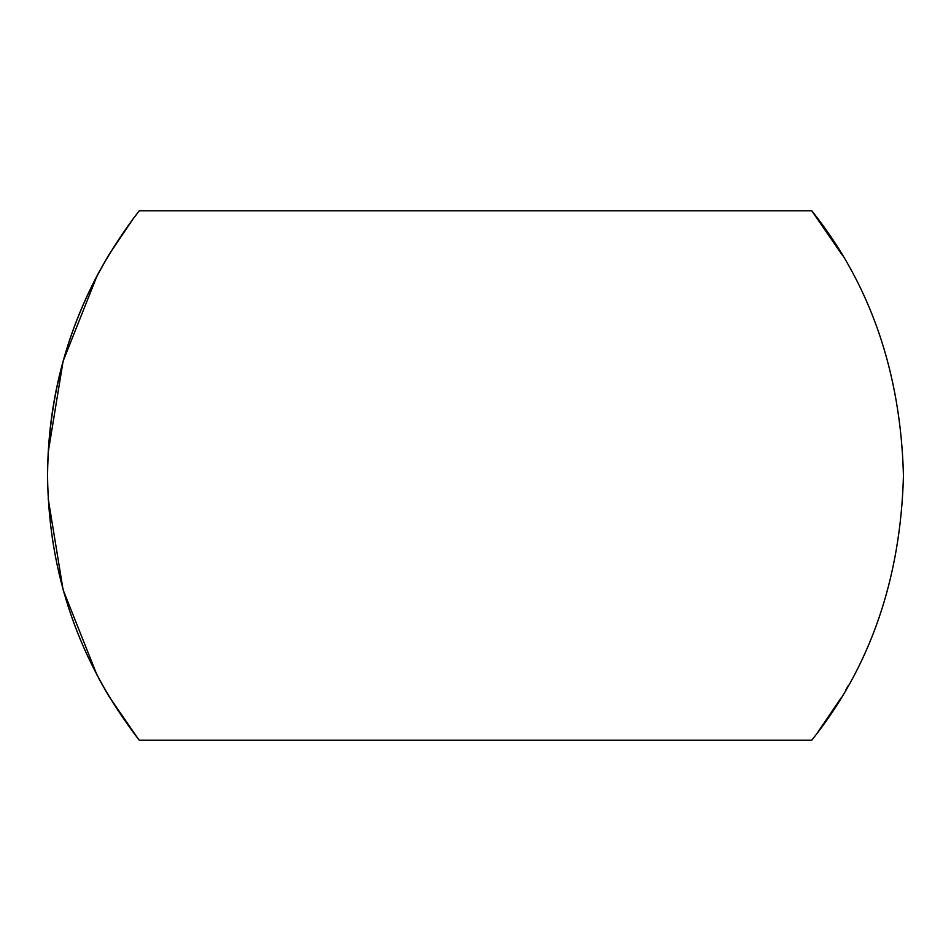 <?xml version="1.0" encoding="UTF-8"?>
<svg xmlns="http://www.w3.org/2000/svg" width="951" height="951" viewBox="0 0 951 951"><rect width="100%" height="100%" fill="white"/><g stroke="black" fill="none" stroke-linecap="round" stroke-linejoin="round"><path stroke-width="1.43" d="M842.431 255.272L811.75 210.777C870.129 283.695 900.692 371.936 903.45 475.5C900.692 579.064 870.129 667.305 811.75 740.223L139.25 740.223C79.099 662.229 48.537 573.988 47.55 475.5C47.859 403.367 65.025 335.501 99.082 271.915L108.854 254.797L99.082 271.915M48.168 498.443L63.111 589.858L97.287 675.733M99.082 679.085L108.854 696.203L99.082 679.085M47.55 475.5C48.537 377.012 79.099 288.771 139.25 210.777L811.75 210.777L139.25 210.777C79.099 288.771 48.537 377.012 47.55 475.5C48.537 573.988 79.099 662.229 139.25 740.223L811.75 740.223C870.129 667.305 900.692 579.064 903.45 475.5C900.692 371.936 870.129 283.695 811.75 210.777L842.574 255.498M97.287 275.267L63.111 361.142L48.168 452.557M848.268 685.695L845.665 690.248M841.278 697.642L817.028 733.376M138.252 738.951L108.854 696.203M108.854 254.797L133.913 217.708"/></g></svg>
